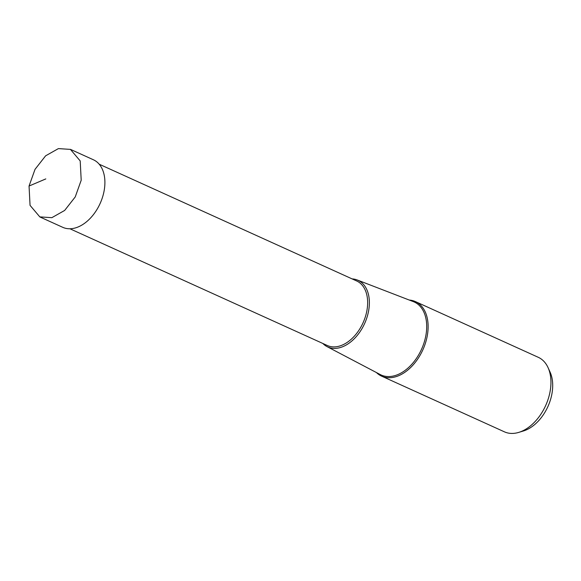 <?xml version="1.0" encoding="UTF-8"?>
<svg xmlns="http://www.w3.org/2000/svg" width="581" height="581" viewBox="0 0 581 581"><rect width="100%" height="100%" fill="white"/><g stroke="black" fill="none" stroke-linecap="round" stroke-linejoin="round"><path stroke-width="0.87" d="M81.202 180.233L80.2 160.922L70.432 149.39L58.405 148.605L45.608 155.824L35.027 169.34L29.05 186.043L30.052 205.362L39.82 216.887L51.847 217.672L64.644 210.453L75.232 196.937L81.202 180.233M70.446 149.361L93.388 159.768A37.09 24.184 114.4 0 1 104.152 190.641A37.09 24.184 114.4 0 1 62.755 227.324L39.806 216.916M376.401 372.523A40.924 26.69 -65.6 0 0 381.615 376.139A40.924 26.69 -65.6 0 0 427.296 335.665A40.924 26.69 -65.6 0 0 415.422 301.597A40.924 26.69 -65.6 0 0 409.264 300.05M415.422 301.597L538.246 357.293A40.924 26.69 114.4 0 1 548.086 367.686A40.924 26.69 114.4 0 1 550.113 391.369A40.924 26.69 114.4 0 1 518.739 432.395A40.924 26.69 114.4 0 1 504.439 431.843L381.615 376.139M548.086 367.686L550.105 372.152A37.206 24.264 114.4 0 1 551.95 393.671A37.206 24.264 114.4 0 1 523.43 430.971L518.739 432.395M322.84 343.465A36.603 23.872 -65.6 0 0 326.972 346.581A36.603 23.872 -65.6 0 0 368.63 310.777A36.603 23.872 -65.6 0 0 357.184 279.962A36.603 23.872 -65.6 0 0 352.115 278.902M45.805 178.912L29.05 186.043M357.184 279.962L413.367 301.633A40.067 26.13 114.4 0 1 425.895 335.368A40.067 26.13 114.4 0 1 380.286 374.571L326.972 346.581M99.198 164.205L356.654 280.957A35.448 23.117 114.4 0 1 366.931 310.465A35.448 23.117 114.4 0 1 327.372 345.521L69.916 228.769"/></g></svg>
